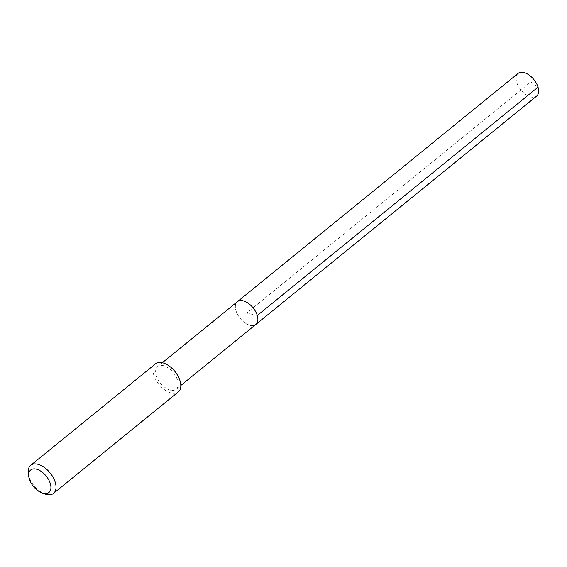 <?xml version="1.0" encoding="UTF-8"?>
<svg xmlns="http://www.w3.org/2000/svg" width="567" height="567" viewBox="0 0 567 567"><rect width="100%" height="100%" fill="white"/><g stroke="black" fill="none" stroke-linecap="round" stroke-linejoin="round"><path stroke-width="0.43" stroke-dasharray="2.83 2.13" d="M518.132 73.377A14.657 8.321 -129.1 0 0 518.38 86.219A14.657 8.321 -129.1 0 0 531.059 97.028A14.657 8.321 -129.1 0 0 536.623 96.114M250.302 325.352A14.657 8.321 50.9 0 1 237.616 314.543A14.657 8.321 50.9 0 1 237.367 301.694A14.657 8.321 -129.1 0 0 237.616 314.543A14.657 8.321 -129.1 0 0 250.302 325.352A14.657 8.321 -129.1 0 0 255.859 324.437M170.582 390.181A14.657 8.321 50.9 0 1 157.895 379.38A14.657 8.321 50.9 0 1 157.647 366.53A14.657 8.321 50.9 0 1 163.211 365.616A14.657 8.321 50.9 0 1 175.89 376.417A14.657 8.321 50.9 0 1 176.139 389.267A14.657 8.321 50.9 0 1 170.582 390.181M155.478 363.865A18.094 10.277 -129.1 0 0 155.783 379.727A18.094 10.277 -129.1 0 0 171.447 393.066A18.094 10.277 -129.1 0 0 178.307 391.932M44.878 494.006A18.094 10.277 50.9 0 1 28.35 473.686M257.276 315.5L246.617 313.069L530.783 81.974L538.033 87.176M157.647 366.53L162.325 362.731M176.139 389.267L180.816 385.468"/><path stroke-width="0.85" d="M180.816 385.468L536.623 96.114A14.657 8.321 -129.1 0 0 536.375 83.264A14.657 8.321 -129.1 0 0 523.688 72.456A14.657 8.321 -129.1 0 0 518.132 73.377L237.367 301.694A14.657 8.321 50.9 0 1 242.931 300.779A14.657 8.321 50.9 0 1 255.611 311.588A14.657 8.321 50.9 0 1 255.859 324.437A14.657 8.321 50.9 0 1 250.302 325.352M255.859 324.437A14.657 8.321 -129.1 0 0 255.611 311.588A14.657 8.321 -129.1 0 0 242.931 300.779A14.657 8.321 -129.1 0 0 237.367 301.694L162.325 362.731A18.094 10.277 -129.1 0 0 155.478 363.865L30.696 465.337A18.094 10.277 50.9 0 1 37.564 464.21A18.094 10.277 50.9 0 1 53.22 477.549A18.094 10.277 50.9 0 1 53.525 493.41A18.094 10.277 50.9 0 1 46.664 494.544A18.094 10.277 50.9 0 1 44.878 494.006L42.015 492.964A14.473 8.221 50.9 0 1 28.789 476.705A14.473 8.221 50.9 0 1 36.16 469.122A14.473 8.221 50.9 0 1 50.328 483.658A14.473 8.221 50.9 0 1 43.439 493.389A14.473 8.221 50.9 0 1 42.015 492.964M53.525 493.41L178.307 391.932A18.094 10.277 -129.1 0 0 178.003 376.07A18.094 10.277 -129.1 0 0 162.346 362.731M28.789 476.705L28.35 473.686A18.094 10.277 50.9 0 1 30.696 465.337M538.033 87.176L257.276 315.5"/></g></svg>
